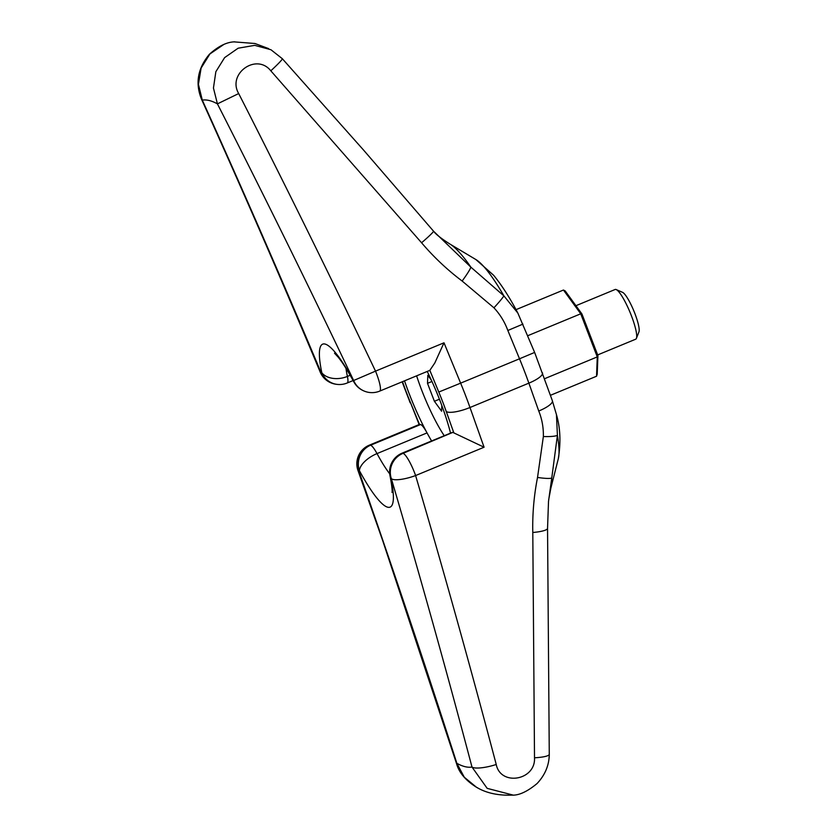<?xml version="1.0" encoding="UTF-8"?>
<svg xmlns="http://www.w3.org/2000/svg" width="837" height="837" viewBox="0 0 837 837"><rect width="100%" height="100%" fill="white"/><g stroke="black" fill="none" stroke-linecap="round" stroke-linejoin="round"><path stroke-width="1.26" d="M282.289 58.663A20.172 1.381 138.2 0 1 282.299 58.684L270.947 49.739L254.751 45.355L238.137 48.201L224.619 57.617L215.852 71.71L213.445 88.021L217.421 103.872L238.691 93.556C227.005 73.792 256.404 52.605 270.811 70.81L421.576 242.772C433.692 257.032 447.209 269.786 462.139 281.033L493.935 307.796C500.087 314.388 504.721 321.952 507.839 330.479L522.937 324.118M404.522 380.835A69.565 13.015 -112.5 0 0 427.037 432.907A69.565 13.015 -112.5 0 0 431.599 440.963M350.159 375.279L347.397 376.43A20.172 13.936 168 0 1 321.847 372.842L321.146 372.747C282.843 281.588 243.232 190.721 202.303 100.137L198.421 84.317L201.121 68.038L209.899 53.976L223.542 44.643M420.561 424.537L370.54 445.232A20.172 3.777 67.5 0 1 373.312 447.701A20.172 3.777 67.5 0 1 377.016 453.591L427.037 432.907A20.172 3.777 67.5 0 0 423.334 427.006A20.172 3.777 67.5 0 0 420.561 424.537L420.007 424.401A20.172 3.777 -112.5 0 0 419.483 424.411L369.295 445.179A20.172 20.172 0 0 0 358.09 470.823L359.397 470.645A20.172 9.605 -28.4 0 1 377.016 453.591A69.565 13.015 -112.5 0 0 389.718 473.847M477.76 787.899L476.483 787.261C465.581 780.44 458.917 772.509 456.5 763.47L382.624 540.399L358.09 470.823M476.483 787.261L464.284 777.217L456.866 763.313C425.238 664.923 392.522 567.35 358.707 470.593A20.172 19.356 -83.6 0 1 369.849 445.148A20.172 3.777 -112.5 0 0 369.295 445.179M402.074 453.173A20.172 20.172 0 0 0 390.052 476.012A20.172 13.936 -12 0 0 390.921 478.429A20.172 19.826 115.2 0 1 402.628 453.152A20.172 3.777 67.5 0 0 402.074 453.173L452.095 432.478A20.172 3.777 67.5 0 1 452.65 432.457L403.036 453.351A20.172 19.837 115.4 0 0 391.339 478.638A20.172 5.095 -17.4 0 0 393.819 479.601A20.172 5.095 -17.4 0 0 415.602 475.552A20.172 3.777 -112.5 0 0 414.713 473.125A20.172 3.777 -112.5 0 0 408.864 460.538A20.172 3.777 -112.5 0 0 403.036 453.351L452.65 432.457M507.839 330.479L519.515 358.791L534.634 352.429L552.368 400.735A20.172 5.242 160.5 0 1 550.118 404.627A20.172 5.242 160.5 0 1 538.756 411.019C542.031 419.128 543.558 427.634 543.359 436.537L537.532 477.446C533.943 495.734 532.363 514.085 532.792 532.489L534.508 757.778C535.785 780.45 500.599 786.477 496.236 764.484C470.697 667.748 443.819 571.43 415.602 475.552L484.079 447.22L453.853 432.896A20.172 3.777 -112.5 0 0 453.204 432.593M434.811 362.976L429.841 370.362L438.787 392.051L460.632 383.147L443.997 342.804L434.811 362.976M429.862 370.352L379.705 391.109A20.172 3.777 -112.5 0 0 380.103 385.606A20.172 3.777 -112.5 0 0 376.493 373.574A20.172 3.777 -112.5 0 0 375.52 371.136L353.371 380.626A20.172 9.605 151.6 0 0 353.831 381.86A20.172 20.172 0 0 0 362.976 390.523A20.172 19.826 115.2 0 0 363.112 390.586M597.921 355.61L581.924 313.948L565.216 290.962L563.447 290.031L580.732 313.802L597.273 356.907L596.54 376.231L597.199 374.296L597.921 355.61L597.273 356.907L544.552 378.722M581.924 313.948L580.732 313.802L527.739 335.721M550.443 395.305L596.54 376.231M516.021 309.648L563.447 290.031M420.007 424.401L370.54 445.232A20.172 19.356 -83.5 0 0 359.397 470.645A88.178 16.489 -112.5 0 0 387.698 507.212A88.178 16.489 -112.5 0 0 390.921 478.429L391.339 478.638C419.504 573.994 446.393 670.123 471.995 767.048A20.172 4.938 -15.1 0 0 496.236 764.484M456.479 763.48L456.866 763.313A360.004 67.337 -112.5 0 0 464.995 766.661A360.004 67.337 -112.5 0 0 471.995 767.048L487.165 788.349L513.06 795.077C498.465 795.767 486.245 793.141 476.399 787.198M549.271 754.147A20.172 3.662 -179.9 0 1 549.281 754.273A20.172 3.662 -179.9 0 1 534.508 757.778M547.544 528.262A20.172 3.84 178.2 0 1 547.544 528.325A20.172 3.84 178.2 0 1 532.792 532.489M512.359 795.15C519.254 795.349 527.498 791.478 537.082 783.526C545.117 774.936 549.177 765.185 549.271 754.273L547.544 528.325L548.517 501.353L551.771 477.937A20.172 2.584 -169.3 0 1 537.532 477.446M558.289 458.791A111.164 20.789 -112.5 0 0 557.411 435.324L556.448 414.618C560.34 427.833 560.957 442.553 558.289 458.791L550.872 488.086A136.149 25.466 -112.5 0 0 551.771 477.937L557.411 435.324A20.172 3.233 -175.4 0 1 543.359 436.537M556.448 414.618L552.336 400.703M534.634 352.429L517.852 313.08L503.884 295.869A20.172 1.653 133.7 0 1 493.935 307.796M517.789 312.975C509.859 297.784 501.792 285.197 493.579 275.227L475.855 259.533A111.164 20.789 -112.5 0 1 503.884 295.869L470.865 267.149A20.172 2.019 127.4 0 1 462.139 281.033M475.855 259.533L449.908 244.038A136.149 25.466 -112.5 0 1 470.865 267.149L433.545 231.2M434.821 232.707L433.514 231.158A20.172 1.266 140.1 0 1 421.576 242.772M433.514 231.158L363.708 150.241L282.299 58.684A20.172 1.381 138.2 0 1 270.811 70.81M234.894 41.85C227.005 41.913 218.499 46.056 209.376 54.3C197.658 68.404 195.063 83.428 201.571 99.362A20.172 5.514 156 0 0 202.303 100.137A360.004 67.337 -112.5 0 1 209.302 100.534A360.004 67.337 -112.5 0 1 217.421 103.872C264.346 195.931 309.795 288.242 353.779 380.804A20.172 19.837 115.4 0 0 363.342 390.691A20.172 20.172 0 0 0 379.705 391.109M359.418 470.342L358.163 470.802M336.516 384.319A20.172 19.356 -83.6 0 1 321.146 372.747A20.172 5.378 158.3 0 1 320.069 371.764M336.892 384.35A20.172 19.356 -83.6 0 1 336.558 384.319A20.172 20.172 0 0 1 320.058 371.733A20.172 5.378 158.3 0 1 319.975 371.461M450.536 433.127A69.565 13.015 -112.5 0 0 427.226 371.45M575.929 305.704L615.132 289.487A26.899 5.032 67.5 0 1 615.865 289.456A26.899 5.032 67.5 0 1 616.21 289.571A26.899 5.032 67.5 0 1 630.073 312.41A26.899 5.032 67.5 0 1 636.402 338.378A26.899 5.032 67.5 0 1 635.702 339.194L597.66 354.93M616.21 289.571L622.582 292.354A21.804 4.08 67.5 0 1 633.818 310.862A21.804 4.08 67.5 0 1 638.945 331.902L636.402 338.378M441.821 405.516L441.601 411.197L434.403 401.289L427.508 383.325L427.812 375.279L431.337 380.124M439.425 399.207L434.403 401.289M431.955 381.484L427.508 383.325M444.238 435.732A58.506 10.944 67.5 0 1 416.617 375.834M345.963 368.28A69.565 13.015 -112.5 0 0 347.397 376.43A20.172 3.777 67.5 0 1 347.92 381.536A20.172 3.777 67.5 0 1 347.209 382.99L353.12 380.542M362.976 390.523A20.172 19.826 115.2 0 1 362.902 390.481A20.172 19.826 115.2 0 1 353.371 380.626A88.178 16.489 -112.5 0 0 325.07 344.059A88.178 16.489 -112.5 0 0 321.847 372.842A20.172 19.356 -83.5 0 0 337.185 384.392A20.172 20.172 0 0 0 347.209 382.99M419.483 424.411L410.538 402.723A80.697 15.097 67.5 0 1 406.636 392.94A80.697 15.097 67.5 0 1 403.057 383.231A20.172 5.242 160.5 0 1 402.356 382.404L402.147 381.818M403.057 383.231L402.503 381.672M410.538 402.723L419.149 424.547M438.787 392.051A80.697 15.097 67.5 0 1 442.689 401.844A80.697 15.097 67.5 0 1 446.267 411.542A20.172 5.242 -19.5 0 0 455.454 411.825A20.172 5.242 -19.5 0 0 469.986 407.504A100.869 18.864 -112.5 0 0 465.508 395.378A100.869 18.864 -112.5 0 0 460.632 383.147L519.515 358.791A100.869 18.864 67.5 0 1 524.38 371.021A100.869 18.864 67.5 0 1 528.869 383.147L538.756 411.019M542.481 372.863A20.172 5.242 160.5 0 1 540.231 376.755A20.172 5.242 160.5 0 1 528.869 383.147L469.986 407.504L484.079 447.22M446.267 411.542L453.853 432.896M443.997 342.804L375.52 371.136C331.149 277.968 285.543 185.437 238.691 93.556M268.656 48.619L254.95 43.503L234.255 41.892M410.193 402.838L402.356 382.404M449.908 244.038C442.093 239.079 436.956 235.166 434.487 232.32M550.872 488.086L548.695 499.626M390.052 476.012C393.16 492.01 391.821 492.962 392.061 492.365M201.571 99.362C242.353 189.58 281.86 280.374 320.09 371.754M353.831 381.86C347.658 370.561 342.385 362.264 338.033 356.98L334.507 353.214"/></g></svg>
